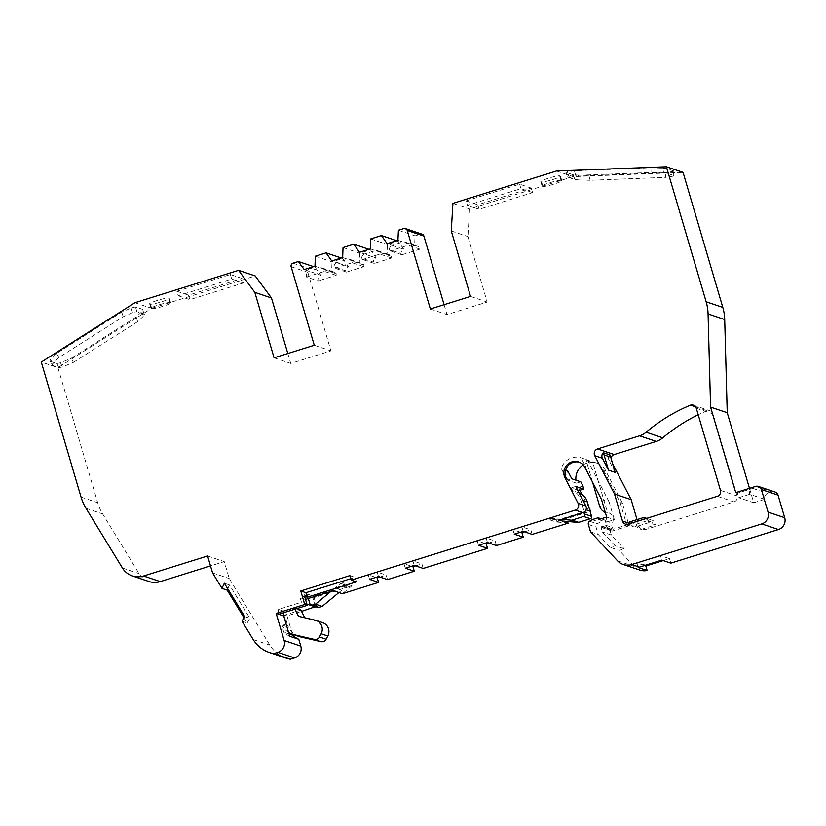 <?xml version="1.0" encoding="UTF-8"?>
<svg xmlns="http://www.w3.org/2000/svg" width="826" height="826" viewBox="0 0 826 826"><rect width="100%" height="100%" fill="white"/><g stroke="black" fill="none" stroke-linecap="round" stroke-linejoin="round"><path stroke-width="0.62" stroke-dasharray="4.13 3.1" d="M615.236 545.8L602.35 531.996L600.905 527.06L602.619 526.265L603.145 528.072L606.552 527.009A27.444 26.969 108.6 0 1 605.603 525.212A4.729 4.646 108.6 0 1 605.675 520.958A7.568 7.444 -71.4 0 0 605.83 520.617L599.769 522.228L597.239 523.829A2.839 2.788 -71.4 0 0 596.031 527.071L598.2 534.453L610.238 547.359L615.236 545.8L624.229 548.836L619.232 550.395L610.238 547.359M613.212 529.249A27.444 26.969 108.6 0 1 612.273 527.463A4.729 4.646 108.6 0 1 612.334 523.199A7.568 7.444 -71.4 0 0 609.949 513.493A9.468 9.303 108.6 0 1 606.294 508.434L592.851 462.746A9.468 9.303 -71.4 0 0 592.521 461.806A16.086 15.808 108.6 0 1 603.403 470.025L620.161 502.528L626.779 525.016L613.212 529.249L606.552 527.009M304.205 269.565L320.86 275.182A4.729 4.646 -71.4 0 0 318.134 280.933A4.729 4.646 -71.4 0 0 318.144 280.954L306.487 277.03A4.729 4.646 108.6 0 1 306.477 277.009A4.729 4.646 108.6 0 1 309.182 271.258L304.185 269.575M610.982 458.089A4.729 4.646 -71.4 0 0 611.395 461.3L612.634 463.706M615.194 472.42L609.061 460.516A4.729 4.646 108.6 0 1 609.949 454.94M308.335 598.499L307.076 593.966L303.958 594.937L305.496 599.387M561.742 519.327L549.507 518.222L547.153 518.955L559.378 520.06M629.618 521.939L636.288 524.19L636.774 525.842A4.729 4.646 -71.4 0 0 642.566 528.96L655.514 524.913L648.854 522.662L635.906 526.709A4.729 4.646 -71.4 0 1 630.114 523.591L630.093 523.55M695.616 406.857L707.149 410.739A4.729 4.646 108.6 0 1 712.941 413.857L737.112 496.003A4.729 4.646 108.6 0 1 733.984 501.909L644.899 529.745A4.729 4.646 -71.4 0 1 639.097 526.627L637.042 519.626M580.792 481.826L576.517 483.169A16.086 15.808 108.6 0 1 575.928 480.185M583.177 464.904A16.086 15.808 108.6 0 1 605.737 470.81L622.484 503.313L629.113 525.801L612.138 531.108L611.612 529.301L609.887 530.085L611.343 535.021L624.229 548.836M576.517 483.169L567.524 480.133L571.798 478.801M567.596 470.634A16.086 15.808 -71.4 0 0 567.524 480.133M592.583 482.219L586.192 460.505A9.468 9.303 -71.4 0 0 585.861 459.566A16.086 15.808 108.6 0 1 587.431 459.958L581.101 457.831A16.086 15.808 108.6 0 0 561.267 468.497L565.676 469.984M585.861 459.566L592.521 461.806M286.075 658.136A31.233 30.686 108.6 0 1 269.854 645.137L229.225 578.53L224.249 561.608L210.506 565.903M212.571 572.914L229.225 578.53M207.594 556.001L224.249 561.608M148.897 581.494A18.926 18.595 108.6 0 1 139.067 573.616L102.651 513.906A47.319 46.504 108.6 0 1 97.695 502.704L57.954 367.673L41.3 362.067M287.82 353.518L290.731 363.419L330.916 350.864L307.799 272.332A2.839 2.788 108.6 0 1 309.688 268.791L315.047 267.118L320.86 275.182M274.077 357.813L290.731 363.419M314.262 345.258L330.916 350.864M313.601 266.633L315.047 267.118M315.356 256.205L332.011 261.821L342.728 258.466L348.407 266.591A4.729 4.646 -71.4 0 0 345.629 270.814L333.972 266.881L334.871 268.161L352.175 262.751L352.248 261.109L363.905 265.043A4.729 4.646 -71.4 0 0 359.31 263.174L359.692 253.169L370.409 249.824L376.119 257.929A4.729 4.646 -71.4 0 0 373.311 262.1L361.654 258.166L362.593 259.498L379.908 254.088L379.96 252.519L391.617 256.442A4.729 4.646 -71.4 0 0 387.022 254.522L387.373 244.517L398.091 241.171L403.8 249.276A4.729 4.646 -71.4 0 0 400.992 253.458L389.335 249.524L390.275 250.856L408.292 245.219L419.949 249.153A4.729 4.646 -71.4 0 0 414.569 245.9L415.065 235.875L420.413 234.192A2.839 2.788 108.6 0 1 422.117 234.212M341.283 257.98L342.728 258.466M343.038 247.552L359.692 253.169M368.974 249.338L370.409 249.824M370.729 238.91L387.373 244.517M396.656 240.686L398.091 241.171M398.411 230.258L415.065 235.875M444.089 304.691L447.011 314.603L487.195 302.048L467.929 236.577L469.56 208.988L573.192 176.609L683.061 172.376M430.356 308.986L447.011 314.603M470.541 296.431L487.195 302.048M451.275 230.96L467.929 236.577M452.906 203.372L469.56 208.988M735.749 492.626L737.412 493.194L752.816 488.383A4.729 4.646 108.6 0 0 749.678 494.289L764.659 499.338A4.729 4.646 108.6 0 1 767.798 493.432L772.269 492.038A4.729 4.646 108.6 0 1 775.108 492.059M601.493 499.524L609.154 502.105L614.327 519.657L606.284 522.166L605.83 520.617A7.568 7.444 -71.4 0 0 606.511 517.117M606.666 517.076L614.327 519.657M598.623 519.585L606.284 522.166M601.132 518.8L605.757 520.359M592.108 519.647L599.769 522.228M590.538 531.872L598.2 534.453M397.925 240.294L414.569 245.9M314.974 266.199L331.629 271.826L332.011 261.821M306.487 277.03L324.504 271.403L324.566 269.761A4.729 4.646 108.6 0 0 319.972 267.903L309.182 271.258M342.656 257.557L359.31 263.174M352.248 261.109A4.729 4.646 108.6 0 0 347.653 259.25L336.75 262.647L331.753 260.964M333.972 266.881A4.729 4.646 108.6 0 1 336.75 262.658L348.407 266.591M370.378 248.894L387.022 254.522M379.96 252.519A4.729 4.646 108.6 0 0 375.365 250.598L364.462 253.985L359.465 252.302M361.654 258.166A4.729 4.646 108.6 0 1 364.462 253.995L376.119 257.929M397.936 240.283L402.933 241.966L392.144 245.343L387.146 243.66M389.335 249.524A4.729 4.646 108.6 0 1 392.154 245.353L392.144 245.343M392.154 245.353L403.8 249.276M288.594 632.437L288.677 632.458A18.926 18.595 108.6 0 1 281.893 624.962L283.721 632.169A21.765 21.393 108.6 0 0 289.792 636.257M542.259 186.232L542.919 186.449A9.933 1.074 163.6 0 0 553.327 184.332A9.933 1.074 163.6 0 0 561.835 180.718A9.933 1.074 163.6 0 0 561.68 180.595L561.009 180.367A9.933 1.074 163.6 0 0 550.601 182.484A9.933 1.074 163.6 0 0 542.104 186.108A9.933 1.074 163.6 0 0 542.259 186.232L540.927 181.71A9.933 1.074 -16.4 0 1 540.772 181.586A9.933 1.074 -16.4 0 1 549.28 177.972A9.933 1.074 -16.4 0 1 559.677 175.855L560.348 176.083A9.933 1.074 -16.4 0 1 560.503 176.206A9.933 1.074 -16.4 0 1 551.995 179.82A9.933 1.074 -16.4 0 1 541.598 181.937L540.927 181.71M170.538 302.791L169.867 302.574A9.933 1.074 163.6 0 0 159.47 304.691A9.933 1.074 163.6 0 0 150.962 308.305A9.933 1.074 163.6 0 0 151.117 308.428L151.788 308.656A9.933 1.074 163.6 0 0 162.185 306.539A9.933 1.074 163.6 0 0 170.693 302.915A9.933 1.074 163.6 0 0 170.538 302.791L169.206 298.279A9.933 1.074 -16.4 0 1 169.361 298.403A9.933 1.074 -16.4 0 1 160.864 302.027A9.933 1.074 -16.4 0 1 150.456 304.144L149.785 303.916A9.933 1.074 -16.4 0 1 149.63 303.792A9.933 1.074 -16.4 0 1 158.138 300.179A9.933 1.074 -16.4 0 1 168.545 298.062L169.206 298.279M639.861 570.074A14.197 13.949 108.6 0 1 634.192 566.419L619.232 550.395M244.021 617.755L247.17 622.918L242.008 621.173M644.538 565.521L636.805 562.919L638.147 567.462M663.226 560.596L669.494 558.644L660.501 555.609L661.822 560.121M669.494 558.644L670.815 563.156M660.501 555.609L638.054 562.62A9.468 9.303 108.6 0 1 636.805 562.919M579.315 462.24A11.357 11.161 108.6 0 1 586.284 467.867L581.101 457.831M247.17 622.918L249.875 618.323L229.535 584.984A70.984 69.745 -71.4 0 0 227.749 588.783M229.535 584.984L224.373 583.249M244.713 616.588L249.875 618.323M324.566 269.761L336.223 273.695A4.729 4.646 -71.4 0 0 331.629 271.826M402.933 241.966A4.729 4.646 108.6 0 1 408.292 245.219M749.678 494.289L738.743 497.706L737.412 493.194M749.481 488.331L753.725 502.755L738.743 497.706M289.131 633.996L283.721 632.169M278.672 614.265A9.468 9.303 108.6 0 1 278.538 609.382L301.459 602.216L300.127 597.704L304.598 596.31M356.378 581.865L355.046 577.353L350.782 578.685M349.883 575.608L355.046 577.353M278.538 609.382L283.617 611.095A9.468 9.303 -71.4 0 0 283.38 612.799M568.371 523.095L556.135 521.991L547.153 518.955M582.98 486.07L578.437 487.495L579.036 490.499M577.58 490.014L571.189 487.856L572.676 490.747A14.197 13.949 108.6 0 1 580.668 499.678L584.302 512.037M575.743 486.442L571.189 487.856M561.267 468.497L566.44 478.543M587.431 459.958L609.154 502.105M520.514 532.202L512.925 529.652L514.257 534.164M523.188 531.376L521.856 526.854L530.85 529.889L532.181 534.401M521.856 526.854L512.925 529.652M484.79 543.363L477.201 540.813L478.533 545.325M487.464 542.527L486.132 538.015L495.125 541.051L496.457 545.563M486.132 538.015L477.201 540.813M405.308 568.195L403.976 563.683L411.565 566.244M423.232 568.443L421.9 563.931L412.907 560.895L414.239 565.407M412.907 560.895L403.976 563.683M369.583 579.356L368.262 574.844L375.851 577.405M387.508 579.604L386.176 575.092L377.193 572.057L378.514 576.569M377.193 572.057L368.262 574.844M315.511 606.645L312.951 597.962L351.959 585.779L342.966 582.753L333.394 590.673M351.959 585.779L342.387 593.698M342.966 582.753L340.611 583.486L331.03 591.406M305.29 599.449L300.127 597.704M707.149 410.739A169.361 166.418 -71.4 0 0 698.207 414.755M556.538 170.992L573.192 176.609M662.803 168.163L666.83 168.628L673.479 170.868L672.746 171.519L673.479 170.868L673.82 175.535L673.2 176.165L673.82 175.535L667.387 173.367L663.577 172.923L662.803 168.163L650.878 167.771L574.4 170.714L565.913 172.231L567.276 176.898L566.192 172.407L573.358 174.823L588.886 175.597L665.364 172.655L672.746 171.519L673.2 176.165L665.498 177.373L665.364 172.655M567.421 171.684L568.763 176.361L567.555 177.074L574.751 179.5L579.532 179.985L578.159 175.308M574.4 170.714L575.66 175.391L568.763 176.361M650.878 167.771L651.012 172.489L575.66 175.391M666.83 168.628L667.387 173.367M663.577 172.923L651.012 172.489M588.886 175.597L590.146 180.274L665.498 177.373M579.532 179.985L590.146 180.274M134.948 302.708L151.602 308.325L57.954 367.673M58.914 367.653L56.86 363.512L50.21 361.272L52.472 365.484L52.771 363.75L50.593 359.434L49.911 361.045L52.172 365.257L58.914 367.653L62.394 366.992L73.462 362.335L71.026 358.339L136.207 317.029L141.886 311.608L142.671 309.378L144.054 314.056L143.29 316.275L141.886 311.608M56.86 363.512L60.525 362.79L71.026 358.339M131.148 307.984L132.532 312.651L136.868 311.629L144.374 314.345L142.671 309.378L135.505 306.962L131.148 307.984L121.721 312.145L56.54 353.456L50.593 359.434M73.462 362.335L137.684 321.634L143.29 316.275M136.207 317.029L137.684 321.634M60.525 362.79L62.394 366.992M132.532 312.651L123.198 316.75L58.976 357.451L52.771 363.75M121.721 312.145L123.198 316.75M56.54 353.456L58.976 357.451M336.223 273.695L336.151 275.326L318.144 280.954M363.905 265.043L363.832 266.684L346.517 272.095L345.629 270.814M391.617 256.442L391.565 258.022L374.25 263.432L373.311 262.1M419.949 249.153L401.932 254.78L400.992 253.458M764.659 499.338L753.725 502.755M589.258 508.496L582.041 494.485M579.852 490.241L578.437 487.495M556.135 521.991L590.105 511.377M524.593 531.841L530.85 529.889M488.868 543.002L495.125 541.051M415.643 565.882L421.9 563.931M379.919 577.044L386.176 575.092M292.425 634.244L287.035 615.917L301.583 611.374M151.602 308.325L255.224 275.946M230.361 274.521L231.693 279.033L178.209 295.749L176.878 291.237L230.361 274.521L242.018 278.455L243.35 282.967L189.866 299.673L188.534 295.161L242.018 278.455M176.878 291.237L188.534 295.161M243.35 282.967L231.693 279.033M178.209 295.749L189.866 299.673M519.606 184.157L520.927 188.669L467.444 205.385L466.122 200.873L519.606 184.157L531.263 188.091L532.584 192.603L479.101 209.308L477.779 204.796L531.263 188.091M466.122 200.873L477.779 204.796M467.444 205.385L479.101 209.308M532.584 192.603L520.927 188.669M401.932 254.78L390.275 250.856M391.565 258.022L379.908 254.088M374.25 263.432L362.593 259.498M363.832 266.684L352.175 262.751M346.517 272.095L334.871 268.161M336.151 275.326L324.504 271.403M296.751 608.617L294.242 607.771L283.617 611.095M300.901 610.022L284.619 615.102L287.737 625.716L281.16 623.496M287.035 615.917L284.619 615.102M306.869 604.043L301.459 602.216M312.951 597.962L303.958 594.937M579.067 492.895L572.676 490.747M589.991 510.974L588.329 510.416L579.346 492.988M611.343 535.021L602.35 531.996M340.611 583.486L347.188 585.706L313.653 596.176L307.076 593.966M549.507 518.222L556.166 520.463L588.329 510.416M622.484 503.313L620.161 502.528M629.113 525.801L626.779 525.016M612.138 531.108L603.145 528.072M611.612 529.301L602.619 526.265M610.682 529.59L601.689 526.554M609.887 530.085L600.905 527.06M606.439 516.302A7.568 7.444 -71.4 0 0 605.85 514.319M562.196 521.01L556.166 520.463M636.288 524.19L649.236 520.143A4.729 4.646 108.6 0 1 655.028 523.261L655.514 524.913M646.459 518.439A4.729 4.646 108.6 0 1 648.369 521.01L648.854 522.662M317.773 607.409A1.889 1.859 108.6 0 1 316.595 606.17L313.653 596.176M347.188 585.706L338.928 592.531M299.095 636.495A18.926 18.595 108.6 0 1 288.47 627.182L287.737 625.716M298.475 616.31L321.779 622.401A9.468 9.303 108.6 0 1 322.636 622.649M304.742 617.755L305.135 618.55M294.242 607.771L294.944 609.185M605.603 525.212L612.273 527.463M609.061 460.516L611.395 461.3M628.245 524.128L635.906 526.709M717.329 496.302L733.984 501.909M642.566 528.96L644.899 529.745M636.774 525.842L639.097 526.627M605.737 470.81L603.403 470.025M253.2 639.53L269.854 645.137M122.413 567.999L139.067 573.616M85.997 508.289L102.651 513.906M81.041 497.087L97.695 502.704M291.155 266.726L307.799 272.332M293.034 263.184L309.688 268.791M403.769 228.585L420.413 234.192M755.614 486.421L772.269 492.038M589.578 521.247L597.239 523.829M588.37 524.489L596.031 527.071M752.816 488.383L767.798 493.432M542.919 186.449L541.598 181.937M561.009 180.367L559.677 175.855M561.68 180.595L560.348 176.083M169.867 302.574L168.545 298.062M151.788 308.656L150.456 304.144M151.117 308.428L149.785 303.916M617.538 560.813L634.192 566.419M586.284 467.867L584.953 467.423M720.468 490.386L737.112 496.003M696.287 408.25L712.941 413.857M573.358 174.823L574.751 179.5M136.868 311.629L135.505 306.962M645.643 565.18L638.054 562.62M586.192 460.505L592.851 462.746M599.635 506.193L606.294 508.434M603.29 511.242L609.949 513.493M605.675 520.958L612.334 523.199M580.668 499.678L582.97 500.463M648.369 521.01L655.028 523.261M642.576 517.892L649.236 520.143M309.936 603.93L316.595 606.17M281.893 624.962L288.47 627.182M315.119 620.161L321.779 622.401M625.406 524.097L633.067 526.678M596.816 463.118L594.493 462.333M542.104 186.108L540.772 181.586M561.835 180.718L560.503 176.206M170.693 302.915L169.361 298.403M150.962 308.305L149.63 303.792M377.647 250.763L389.304 254.687M349.966 259.405L361.623 263.339M579.986 462.436L578.654 461.992M322.274 268.058L333.931 271.991M405.329 242.111L416.985 246.045M693.334 405.153L709.988 410.77M639.727 528.929L642.06 529.714M673.779 171.075L674.119 175.742M646.706 518.356L652.075 520.173"/><path stroke-width="1.24" d="M227.749 588.783A70.984 69.745 -71.4 0 0 227.171 590.136L222.008 588.391L212.571 572.914L207.594 556.001L143.6 575.99A18.926 18.595 108.6 0 1 122.413 567.999L85.997 508.289A47.319 46.504 108.6 0 1 81.041 497.087L41.3 362.067L134.948 302.708L238.569 270.339L254.821 292.363L274.077 357.813L314.262 345.258L291.155 266.726A2.839 2.788 108.6 0 1 293.034 263.184L298.392 261.501L304.205 269.565A4.729 4.646 -71.4 0 0 304.185 269.575L314.974 266.199L315.356 256.205L326.074 252.859L341.283 257.98M698.207 414.755A169.361 166.418 -71.4 0 0 662.772 437.832A18.926 18.595 108.6 0 1 656.236 441.435L614.193 454.568A4.729 4.646 -71.4 0 0 610.982 458.089M609.949 454.94L603.29 452.689A28.394 27.898 108.6 0 1 604.043 454.92L608.535 470.17L615.194 472.42L610.713 457.17A28.394 27.898 108.6 0 0 609.949 454.94M594.741 455.694A4.729 4.646 108.6 0 1 597.549 448.952L639.582 435.818A18.926 18.595 -71.4 0 0 646.128 432.215A169.361 166.418 108.6 0 1 690.495 405.132A4.729 4.646 108.6 0 1 696.287 408.25L720.468 490.386A4.729 4.646 108.6 0 1 717.329 496.302L628.245 524.128A4.729 4.646 108.6 0 1 622.453 521.01L614.513 494.041L594.741 455.694L602.402 458.275A4.729 4.646 108.6 0 1 603.29 452.689M305.496 599.387L308.335 598.499M520.514 532.202L521.918 532.677L523.25 537.189L514.257 534.164L523.188 531.376L532.181 534.401L568.371 523.095L559.378 520.06L582.991 512.688A4.729 4.646 -71.4 0 0 585.799 505.946L575.743 486.442L583.579 489.085L582.98 486.07L580.792 481.826L571.798 478.801L567.596 470.634L565.676 469.984M602.402 458.275L608.535 470.17M614.513 494.041L631.167 499.658L637.042 519.626M612.634 463.706L631.167 499.658M646.459 518.439A4.729 4.646 108.6 0 0 642.576 517.892L629.618 521.939L630.093 523.55M575.928 480.185A16.086 15.808 108.6 0 1 583.177 464.904M288.687 632.489L289.792 636.257L298.785 639.293L300.798 646.118A9.468 9.303 108.6 0 1 294.521 657.93L290.36 659.231A31.233 30.686 108.6 0 1 286.075 658.136L269.421 652.519A31.233 30.686 108.6 0 1 253.2 639.53L242.008 621.173L244.713 616.588L224.373 583.249A70.984 69.745 -71.4 0 0 222.008 588.391M350.782 578.685L305.93 592.696L307.262 597.208L304.598 596.31L307.251 605.344L278.672 614.265L276.173 613.429L284.144 640.501A9.468 9.303 108.6 0 1 277.877 652.323L273.705 653.624L290.36 659.231M273.705 653.624A31.233 30.686 108.6 0 1 269.421 652.519M210.506 565.903L160.254 581.607A18.926 18.595 108.6 0 1 148.897 581.494L132.243 575.877M238.569 270.339L255.224 275.946L271.465 297.98L287.82 353.518M254.821 292.363L271.465 297.98M298.392 261.501L313.601 266.633M326.074 252.859L331.753 260.964L342.656 257.557L343.038 247.552L353.755 244.207L368.974 249.338M353.755 244.207L359.465 252.302L370.378 248.894L370.729 238.91L381.436 235.555L396.656 240.686M397.925 240.294L397.915 240.283A4.729 4.646 -71.4 0 0 397.915 240.283L398.411 230.258L403.769 228.585A2.839 2.788 108.6 0 1 407.239 230.454L430.356 308.986L470.541 296.431L451.275 230.96L452.906 203.372L556.538 170.992L666.406 166.769L683.061 172.376L722.802 307.396A47.319 46.504 108.6 0 1 724.712 319.559L727.231 412.721L749.481 488.331M405.473 228.595L422.117 234.212A2.839 2.788 108.6 0 1 423.893 236.071L444.089 304.691M666.406 166.769L706.147 301.789A47.319 46.504 108.6 0 1 708.068 313.942L710.577 407.104L727.231 412.721M710.577 407.104L735.749 492.626L755.614 486.421A4.729 4.646 108.6 0 1 758.454 486.452L775.108 492.059A4.729 4.646 108.6 0 1 778.061 495.156L784.7 517.716A9.468 9.303 108.6 0 1 778.422 529.538L670.815 563.156L661.822 560.121L639.386 567.132A14.197 13.949 -71.4 0 1 638.147 567.462L647.14 570.487A14.197 13.949 108.6 0 1 639.861 570.074L623.207 564.468A14.197 13.949 108.6 0 1 617.538 560.813L590.538 531.872L588.37 524.489A2.839 2.788 108.6 0 1 589.578 521.247L592.108 519.647L598.096 517.778L601.132 518.8M758.454 486.452A4.729 4.646 108.6 0 1 761.407 489.539L768.046 512.11A9.468 9.303 108.6 0 1 761.778 523.921L631.725 564.55A14.197 13.949 108.6 0 1 623.207 564.468M598.096 517.778L598.623 519.585L606.666 517.076L601.493 499.524L584.953 467.423A11.357 11.161 108.6 0 0 566.553 465.451A11.357 11.161 108.6 0 0 565.108 478.089L578.138 503.364A4.729 4.646 108.6 0 1 575.33 510.107L351.215 580.131L349.883 575.608L300.767 590.962L304.753 604.498L307.251 605.344M397.936 240.283L387.146 243.66L381.436 235.555M283.38 612.799A9.468 9.303 -71.4 0 0 283.752 615.979L288.594 632.437A18.926 18.595 108.6 0 0 292.425 634.244L299.095 636.495A18.926 18.595 108.6 0 0 300.809 636.98L320.932 641.637A4.729 4.646 108.6 0 0 326.115 639.231L327.808 636.02A9.468 9.303 108.6 0 0 322.636 622.649L315.976 620.398A9.468 9.303 108.6 0 1 321.149 633.769L319.455 636.98A4.729 4.646 108.6 0 1 314.272 639.386L294.149 634.729A18.926 18.595 108.6 0 1 292.425 634.244L292.703 635.194L289.131 633.996M227.171 590.136L244.021 617.755M644.538 565.521L645.798 565.955L647.14 570.487M565.108 478.089L566.44 478.543A11.357 11.161 108.6 0 1 579.315 462.24M276.173 613.429L304.753 604.498M298.785 639.293A21.765 21.393 108.6 0 1 292.703 635.194M305.93 592.696L300.767 590.962M307.262 597.208L356.378 581.865L351.215 580.131M577.58 490.014L579.036 490.499L583.579 489.085M523.25 537.189L496.457 545.563L487.464 542.527L478.533 545.325L487.526 548.35L486.194 543.838L484.79 543.363M411.565 566.244L412.969 566.719L414.301 571.231L387.508 579.604L378.514 576.569L369.583 579.356L378.576 582.392L342.387 593.698L333.394 590.673L308.315 598.447L309.936 603.93A1.889 1.859 108.6 0 0 311.113 605.159L317.773 607.409A1.889 1.859 108.6 0 0 318.908 607.42L322.15 606.408L315.491 604.157L312.249 605.179A1.889 1.859 108.6 0 1 311.113 605.159M487.526 548.35L423.232 568.443L414.239 565.407L405.308 568.195L414.301 571.231M375.851 577.405L377.255 577.88L378.576 582.392M690.495 405.132L695.616 406.857M645.798 565.955A9.468 9.303 -71.4 0 0 647.047 565.655L663.226 560.596M590.105 511.377L590.662 511.201L589.258 508.496M582.041 494.485L579.852 490.241M521.918 532.677L524.593 531.841M486.194 543.838L488.868 543.002M412.969 566.719L415.643 565.882M377.255 577.88L379.919 577.044M301.583 611.374L315.511 606.645M304.742 617.755L300.901 610.022L296.751 608.617M315.615 606.996L306.869 604.043M582.97 500.463L587.327 501.929A14.197 13.949 108.6 0 0 579.346 492.988L579.067 492.895M590.662 511.201L589.991 510.974M605.85 514.319A7.568 7.444 -71.4 0 0 603.29 511.242A9.468 9.303 108.6 0 1 599.635 506.193L592.583 482.219M606.511 517.117A7.568 7.444 -71.4 0 0 606.439 516.302M572.046 520.122L578.706 522.362A1.889 1.859 108.6 0 1 577.993 522.435L571.334 520.194A1.889 1.859 -71.4 0 0 572.046 520.122L583.662 516.487A1.889 1.859 -71.4 0 0 584.922 514.123L591.581 516.374A1.889 1.859 108.6 0 1 590.322 518.738L583.662 516.487M578.706 522.362L590.322 518.738M577.993 522.435L562.196 521.01M571.334 520.194L561.742 519.327M584.302 512.037L584.922 514.123M587.327 501.929L591.581 516.374M330.947 591.375L315.491 604.157M338.928 592.531L322.15 606.408M294.944 609.185L298.475 616.31L315.119 620.161A9.468 9.303 108.6 0 1 315.976 620.398M597.549 448.952L614.193 454.568M622.453 521.01L630.042 523.57M284.144 640.501L300.798 646.118M277.877 652.323L294.521 657.93M143.6 575.99L160.254 581.607M407.239 230.454L423.893 236.071M706.147 301.789L722.802 307.396M708.068 313.942L724.712 319.559M761.407 489.539L778.061 495.156M768.046 512.11L784.7 517.716M761.778 523.921L778.422 529.538M575.33 510.107L582.991 512.688M578.138 503.364L585.799 505.946M631.725 564.55L639.386 567.132M278.672 614.265L283.752 615.979M646.128 432.215L662.772 437.832M639.582 435.818L656.236 441.435M647.047 565.655L645.643 565.18M604.043 454.92L610.713 457.17M312.249 605.179L318.908 607.42M294.149 634.729L300.809 636.98M314.272 639.386L320.932 641.637M319.455 636.98L326.115 639.231M321.149 633.769L327.808 636.02M645.416 517.923L646.706 518.356"/></g></svg>

